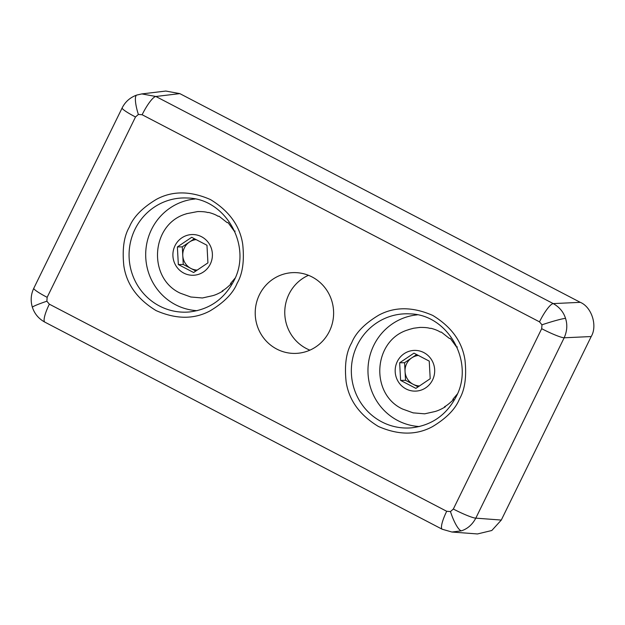 <?xml version="1.0" encoding="UTF-8"?>
<svg xmlns="http://www.w3.org/2000/svg" width="625" height="625" viewBox="0 0 625 625"><rect width="100%" height="100%" fill="white"/><g stroke="black" fill="none" stroke-linecap="round" stroke-linejoin="round"><path stroke-width="0.94" d="M186.898 213.648L184.797 214.305C150.734 225.391 147.781 278.297 180.328 293.203L191.055 297.078M235.148 231.102L234.305 231.195L228 222.531L227.18 222.648L218.945 216.156L218.148 216.297C215.945 214.828 212.766 213.531 208.594 212.414L207.844 212.57C205.93 211.859 202.539 211.516 197.664 211.562L186.367 213.742M190.758 296.992L202.391 297.977L212.391 295.758C215.266 295.055 218.812 293.469 223.031 290.992L222.227 290.883C224.297 289.906 227.336 287.484 231.344 283.633L230.508 283.547L235.125 278.078M231.344 283.633L230.859 283.195M223.031 290.992L222.758 290.57M197.609 211.562L196.945 211.719M197.227 270.078A15.273 14.82 88.9 0 1 190.898 268.438L195.844 271.016M177.375 246.945L191.688 237.297L206.969 245.258L207.93 262.867L193.617 272.516L178.336 264.555L177.375 246.945L182.297 246.852L183.266 264.461L190.898 268.438A15.273 14.82 88.9 0 1 182.781 255.656A15.273 14.82 88.9 0 1 184.344 247.914A15.273 14.82 88.9 0 1 189.453 242.031A15.273 14.82 88.9 0 1 196.125 239.609M183.266 264.461L178.336 264.555M194.391 238.703L182.297 246.852M201.555 236.734A20.367 19.758 88.9 0 1 210.289 264.102A20.367 19.758 88.9 0 1 183.75 273.078A20.367 19.758 88.9 0 1 175.008 245.711A20.367 19.758 88.9 0 1 201.555 236.734M409.172 329.5L407.07 330.156C373.016 341.242 370.062 394.148 402.602 409.055L413.328 412.93M457.43 346.953L456.586 347.047L450.273 338.383L449.453 338.5L441.219 332.008L440.43 332.156C438.227 330.68 435.039 329.383 430.875 328.266L430.117 328.422C428.211 327.711 424.82 327.375 419.938 327.414L413.703 328.227M413.039 412.844L424.664 413.828L434.664 411.609C437.539 410.906 441.086 409.32 445.312 406.844L444.508 406.734C446.57 405.758 449.609 403.336 453.617 399.484L452.789 399.398L457.406 393.93M453.617 399.484L453.133 399.047M445.312 406.844L445.031 406.422M419.883 327.414L419.227 327.57M419.5 385.938A15.273 14.82 88.9 0 1 413.18 384.297L418.117 386.867M399.648 362.797L413.969 353.148L429.242 361.117L430.203 378.719L415.891 388.367L400.609 380.406L399.648 362.797L404.578 362.703L405.539 380.312L413.18 384.297A15.273 14.82 88.9 0 1 405.055 371.508A15.273 14.82 88.9 0 1 406.625 363.773A15.273 14.82 88.9 0 1 411.734 357.883A15.273 14.82 88.9 0 1 418.406 355.461M405.539 380.312L400.609 380.406M416.664 354.555L404.578 362.703M423.828 352.586A20.367 19.758 88.9 0 1 432.57 379.953A20.367 19.758 88.9 0 1 406.023 388.93A20.367 19.758 88.9 0 1 397.289 361.562A20.367 19.758 88.9 0 1 423.828 352.586M259.414 294.766A40.414 39.211 -91.1 0 0 295.188 353.414A40.414 39.211 -91.1 0 0 329.422 331.258A40.414 39.211 -91.1 0 0 293.648 272.609A40.414 39.211 -91.1 0 0 259.414 294.766M309.906 350.156A40.414 39.211 88.9 0 1 288.969 294.203A40.414 39.211 88.9 0 1 308.484 275.305M197.156 310.688A56 54.336 88.9 0 1 151.516 229.484A56 54.336 88.9 0 1 195.023 199M419.43 426.539A56 54.336 88.9 0 1 373.789 345.336A56 54.336 88.9 0 1 417.305 314.852M47.148 297.328A20.367 2.305 -153.9 0 1 33.789 288.273L122.141 107.938A20.367 2.305 26.1 0 0 135.5 116.984L138.367 114.445L142.133 114.742L539.5 321.852L541.969 324.812L541.688 328.695L453.336 509.039L450.469 511.578L446.703 511.281L49.336 304.172L46.867 301.211L47.148 297.328L135.5 116.984M122.141 107.938C125.242 101.758 130.117 97.461 136.766 95.062L141.836 93.914L155.875 96.484A20.367 4.352 117.5 0 0 142.133 114.742M141.836 93.914L165.82 91.047L179.82 93.617L155.875 96.484L553.242 303.594A20.367 4.352 117.5 0 0 539.5 321.852M179.82 93.617L580.281 302.336L553.242 303.594C559.445 307.117 563.547 312.047 565.531 318.375C567.586 324.688 567.125 331.156 564.164 337.797A20.367 2.305 -153.9 0 1 541.688 328.695M580.281 302.336C591.688 307.008 597.695 325.812 591.203 336.539L564.164 337.797L475.812 518.141A20.367 2.305 -153.9 0 1 453.336 509.039M591.203 336.539L501.297 520.062L475.812 518.141C472.383 524.555 467.594 528.789 461.453 530.828L451.961 532.031L442.219 529.242A20.367 4.352 -62.5 0 1 446.703 511.281M442.219 529.242L44.852 322.133A20.367 4.352 -62.5 0 1 49.336 304.172M501.297 520.062L491.812 530.5L477.469 533.953L451.961 532.031M237.172 283.18C242.617 273.898 244.469 260.93 242.711 244.25C239.953 225.898 229.203 211.008 210.477 199.578C190.438 190.805 172.438 190.711 156.484 199.305C142.422 207.742 133.391 216.977 129.383 227C123.937 236.273 122.094 249.242 123.852 265.922C126.609 284.273 137.352 299.164 156.086 310.594C176.125 319.367 194.117 319.461 210.078 310.867C224.133 302.43 233.164 293.195 237.172 283.18M135.008 229.273A57.125 55.43 88.9 0 1 187.281 198.016C225.695 198.328 252.664 246.25 233.836 280.914C224.211 299.156 209.422 309.508 189.453 311.961A57.125 55.43 88.9 0 1 138.641 287.102A57.125 55.43 88.9 0 1 135.008 229.273M459.453 399.031C464.898 389.758 466.742 376.781 464.984 360.102C462.227 341.758 451.484 326.859 432.75 315.43C412.711 306.656 394.719 306.57 378.758 315.164C364.703 323.594 355.672 332.828 351.664 342.852C346.219 352.125 344.367 365.094 346.125 381.773C348.883 400.125 359.633 415.016 378.359 426.445C398.398 435.219 416.398 435.313 432.352 426.719C446.414 418.281 455.445 409.055 459.453 399.031M357.281 345.125A57.125 55.43 88.9 0 1 409.562 313.867C447.977 314.18 474.945 362.102 456.109 396.766C446.484 415.008 431.695 425.359 411.734 427.812A57.125 55.43 88.9 0 1 360.914 402.953A57.125 55.43 88.9 0 1 357.281 345.125M136.766 95.062A20.367 4.711 71.3 0 0 138.367 114.445M565.531 318.375A20.367 1.445 162.3 0 0 541.969 324.812M461.453 530.828A20.367 4.711 -108.7 0 1 450.469 511.578M44.852 322.133C38.695 318.773 34.547 313.828 32.398 307.312A20.367 1.445 -17.7 0 1 46.867 301.211M413.703 328.219L408.648 329.594M33.789 288.273C30.875 294.445 30.406 300.789 32.398 307.312"/></g></svg>
